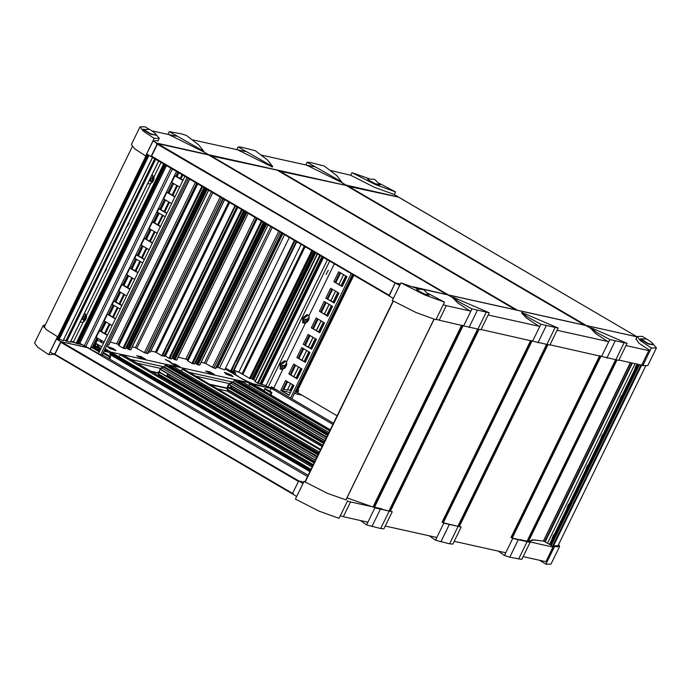 <?xml version="1.0" encoding="UTF-8"?>
<svg xmlns="http://www.w3.org/2000/svg" width="691" height="691" viewBox="0 0 691 691"><rect width="100%" height="100%" fill="white"/><g stroke="black" fill="none" stroke-linecap="round" stroke-linejoin="round"><path stroke-width="1.04" d="M353.801 275.173L296.646 392.358L302.079 395.166L294.401 393.464L301.863 395.14M282.222 390.76L290.47 392.592L282.222 390.76M274.379 390.104L275.657 389.301L333.52 423.194M332.915 424.429L271.494 388.437M269.861 391.227L271.269 388.333M252.327 384.127L330.307 429.785L252.327 384.127L250.323 383.686L249.779 384.136L329.737 430.959M249.019 385.69L249.779 384.136M109.757 354.224L309.974 471.469L109.757 354.224L110.551 352.678L112.642 353.17M110.292 356.478L111.026 354.967M90.461 349.37L90.711 348.964M292.526 493.927L54.727 354.664L61.093 341.708L87.455 347.642M60.558 342.166L298.391 481.454L292.569 493.391L293.338 494.134M298.642 480.936L292.569 493.391L293.45 493.901L293.191 494.419L296.707 496.483L303.038 483.51L298.642 480.936L303.746 482.068L298.935 480.996L61.093 341.708M102.268 354.716L308.117 475.27L102.259 354.733M158.265 375.619L158.628 374.643L313.083 465.103M118.792 356.763L120.45 354.872L124.363 355.77M168.88 366.61L169.597 365.789L173.691 366.774M163.776 367.292L165.037 365.349L166.229 365.073M315.407 460.327L160.848 369.806L161.383 367.733L163.629 367.206L317.014 457.045L163.629 367.206M158.628 374.643L158.377 373.926L159.837 372.043M314.63 461.925L168.82 376.526M103.97 351.218L112.512 353.11L105.153 348.808L110.75 352.082L248.622 382.667L225.231 368.968L237.739 376.293M98.58 346.338L99.107 345.267L95.738 343.289L101.758 346.822M84.777 346.07L88.111 347.996M58.286 339.411L56.412 339.074L60.808 341.648L88.241 347.728M99.107 345.267L98.243 345.068L97.578 346.139M94.451 346.813L96.265 343.911L98.243 345.068M96.265 343.911L95.617 343.531M65.999 340.715L63.883 340.024M70.568 341.734L75.025 342.719M104.877 349.361L106.405 349.905L105.032 349.05M94.339 348.601L100.247 349.914M104.186 350.786L107.692 351.546L104.643 349.845M95.66 349.378L100.04 350.346M90.34 349.3L90.547 348.869M60.808 341.648L54.727 354.103L53.855 353.585L53.596 354.103L54.649 354.336M109.679 359.061L110.543 356.625L103.667 352.704L110.258 356.565L109.722 357.022L103.123 353.161L103.667 352.704M103.123 353.161L102.432 354.595M56.412 339.074L50.08 352.047L53.596 354.103M102.311 354.63L102.709 354.975M109.722 357.022L108.936 358.62M103.08 354.975L102.354 354.543M528.995 541.623L519.96 539.602M523.122 556.618L545.847 561.662L552.938 547.125L520.09 539.645M381.821 508.956L372.924 506.978M543.903 541.157L554.208 547.091L547.117 561.619L545.847 561.662M552.938 547.125L554.208 547.091M372.881 506.969L382.218 509.068M347.409 501.217L381.864 508.861M367.914 522.189L343.332 516.738L350.423 502.202M343.332 516.738L340.317 515.745M271.969 388.696L250.375 383.695L240.926 378.158L246.566 380.991M271.261 386.727L274.336 388.532L273.325 388.307L274.647 389.076L274.197 390M263.789 390.389L265.318 388.567L271.909 392.419L270.216 394.596M257.32 387.046L264.472 391.227M272.064 388.506L252.638 383.721L246.566 380.974M273.325 388.307L272.677 389.111M266.605 386.813L266.821 386.373M233.999 370.462L241.012 373.088M237.834 376.034L229.844 371.248L235.743 372.941L233.679 371.11M231.822 371.015L231.105 370.946M270.958 395.027L271.909 392.419M264.489 388.955L271.079 392.816M264.446 390.769L263.919 390.907M264.152 390.7L257.562 386.839M271.623 392.358L265.033 388.497M237.877 381.907L238.602 381.087L242.852 382.097M232.772 382.624L234.042 380.646L235.234 380.361M229.835 385.181L230.345 382.995L232.694 382.598M230.207 388.066L231.727 386.304M217.458 388.878L227.019 390.994L227.313 389.214L228.859 387.331M181.292 371.197L182.277 369.167L183.262 368.864M249.632 384.438L248.622 382.667M162.221 355.666L163.136 355.848M165.218 359.527L169.692 361.428L171.895 363.172L165.218 359.527M145.559 359.199L141.163 356.625L136.723 355.744L141.534 358.301L145.559 359.199M180.023 366.843L175.635 364.269L171.187 363.388L176.006 365.954L180.023 366.843M214.495 374.487L210.099 371.913L205.659 371.032L210.47 373.598L214.495 374.487M227.313 386.45L228.859 383.98M150.621 371.145L158.645 372.924M209.468 384.196L227.581 388.212M160.45 368.346L158.688 372.846M229.386 383.643L227.451 388.005M229.922 387.893L231.235 386.019M136.956 363.138L160.822 368.433M195.803 376.189L229.766 383.721M151.502 371.654L158.507 373.209M210.349 384.706L227.443 388.497M385.25 526.032L436.85 537.486M454.186 541.329L505.786 552.774M115.967 350.562L109.67 348.558L107.165 346.269L109.817 348.264L115.967 350.562L113.315 348.575L107.165 346.269M109.428 347.184L113.98 349.681L109.42 347.305M112.236 348.333L111.959 348.713M110.906 348.506L110.284 348.16M233.152 376.56L226.19 374.168L224.359 372.268L226.328 373.874L233.152 376.56L231.174 374.954L224.359 372.268M230.639 375.584L226.501 373.157L230.405 374.885L229.455 374.712L230.639 375.584M227.106 373.943L227.685 374.28M168.241 376.94L169.71 374.997M167.775 373.831L166.678 376.198M168.371 374.211L167.386 376.465M97.889 346.191L100.903 348.575M99.305 349.706L96.524 346.683L93.484 348.1M95.367 348.834L95.634 347.936L96.403 348.031L96.127 348.998M96.179 348.8L95.634 347.936M347.357 186.147L398.474 197.073M636.351 336.664L585.251 325.331M446.239 294.487L412.942 286.782M400.357 283.992L395.537 282.921L395.002 283.379L389.171 295.886M158.153 140.575L153.022 140.999L146.691 153.972L388.964 295.757L151.329 156.598L157.703 143.633L208.457 154.905M209.528 155.527L277.264 170.185M515.14 309.775L447.414 294.755M447.751 294.504L209.917 155.216M469.897 310.907L457.753 302.934L452.648 297.666L447.828 294.841L422.728 289.279M470.856 311.14L446.274 305.69L439.182 320.227L436.159 319.233M439.182 320.227L463.644 325.927L471.936 308.92L489.263 312.79L452.899 297.13L452.64 297.648L447.828 294.841L585.7 325.426L590.52 328.251L585.7 325.426L637.033 336.811M396.133 283.379L399.648 285.435L393.317 298.408L388.921 295.834L395.002 283.379L400.21 284.277M396.021 283.604L156.278 143.573L156.537 143.054L345.966 185.395L341.285 182.286L346.105 185.11L397.662 196.866M414.755 287.508L420.629 288.812M443.251 304.696L446.274 305.69M369.011 178.632L351.952 172.646L375.645 184.687L395.554 191.908L394.293 194.517L397.809 196.581M585.294 325.245L346.847 185.844M330.523 170.461L350.691 175.255L374.384 187.296L394.293 194.517M203.422 151.7L208.233 154.525L203.422 151.7M176.257 136.239L152.806 131.04M153.022 140.999L156.537 143.054M156.278 143.573L157.349 143.814M151.087 156.546L157.159 144.091M626.055 345.569L648.789 350.613L641.697 365.142L642.958 365.107L650.05 350.57L639.097 343.306L636.057 338.823M553.534 545.899L641.697 365.142L618.972 360.106M648.789 350.613L650.05 350.57M278.421 170.85L346.2 185.473M584.076 325.064L516.324 310.034M209.14 155.302L209.623 155.406M277.912 170.556L516.358 309.957M192.651 139.876L245.184 151.528M261.587 155.173L314.12 166.825M608.719 341.725L557.127 330.281M539.783 326.437L488.192 314.984M601.507 356.513L609.808 339.506L627.126 343.375L618.834 360.382L550.036 344.809M532.58 341.216L540.872 324.209L558.19 328.087L549.898 345.094L481.1 329.521M82.238 344.8L77.461 343.557M93.881 346.917L92.732 346.744M100.791 341.285L97.111 340.473M289.382 237.445L224.791 369.884L216.646 366.99M294.625 240.52L231.001 371.162L225.586 368.251M296.759 241.764L233.394 371.698L231.571 370.894M312.505 250.988L250.272 378.772L238.861 372.069L234.102 370.255M255.394 380.672L250.539 378.219M266.087 385.578L258.14 383.436L255.229 381.674M103.469 343.323L100.48 341.933L101.257 340.326M107.14 344.723L108.781 345.051L189.731 179.081M110.24 342.054L118.61 344.351M118.817 345.155L118.368 344.844L197.168 183.443M125.365 348.696L123.024 348.091L118.662 345.483L197.643 183.72M130.677 349.871L128.336 349.266L125.995 347.564M147.883 353.55L144.333 352.66L135.401 347.642L132.197 346.925M150.206 352.168L148.729 351.918M235.251 205.745L162.109 355.9L155.484 352.09L150.828 351.063M164.51 356.426L237.384 206.989L164.51 356.426L162.687 355.632M171.325 358.888L168.984 358.284L164.985 355.735L237.497 207.058M176.637 360.063L174.296 359.467L171.955 357.765M187.563 359.605L178.157 357.126M187.753 360.443L187.304 360.132L256.594 218.244M194.301 363.984L191.96 363.38L187.589 360.771L257.061 218.511M199.613 365.159L197.272 364.563L194.931 362.861M215.938 368.329L213.839 368.078L205.797 363.57L201.133 362.222M237.885 207.283L165.287 356.124M167.006 346.096L235.415 205.84M287.231 390.19L283.016 389.119M291.17 391.149L289.944 390.165M163.646 163.81L76.079 343.341L77.383 343.721L164.804 164.484M63.192 340.499L58.415 339.316M158.749 160.943L70.361 342.149L66.897 341.397L65.904 340.473M76.079 343.341L73.531 341.846L70.81 341.242M161.098 162.316L153.946 176.982M150.664 183.711L86.427 315.407M83.145 322.144L73.531 341.846M103.693 273.817L106.526 269.3L105.973 269.145M126.203 227.667L129.036 223.15L128.483 223.003M296.646 392.358L295.169 391.892M292.742 384.757L290.082 390.199L287.586 389.646M345.794 275.985L341.112 285.573M337.752 292.466L333.079 302.053M331.326 305.655L326.644 315.234M318.646 331.74L323.284 322.136L318.611 331.715M315.243 338.616L310.57 348.195M304.178 361.402L308.817 351.797L304.144 361.384M300.775 368.277L296.102 377.865M66.034 340.628L154.767 158.61L66.051 340.508L63.546 339.946M151.865 175.056L152.987 175.756L151.519 175.756M149.36 180.524L152.383 182.355L153.782 179.962L152.841 176.801L149.36 180.524M152.832 179.997L153.601 179.988L153.307 180.783L150.958 182.813L151.813 181.189L150.474 181.111L150.768 180.308L152.331 180.049L152.607 178.338L153.117 178.287L152.832 179.997L152.4 179.755M153.117 178.287L152.676 178.459M153.307 180.783L153.342 180.126M152.193 180.291L153.1 180.748M151.32 182.312L151.459 182.752M150.802 180.316L150.474 181.111M84.345 313.489L85.468 314.189L84 314.189M81.84 318.957L84.863 320.788L86.263 318.396L85.33 315.234L81.84 318.957M85.321 318.43L86.081 318.421L85.788 319.216L83.438 321.246L84.293 319.622L82.955 319.544L83.248 318.741L84.518 318.801L85.088 316.772L85.598 316.72L85.321 318.43L84.881 318.188M85.598 316.72L85.157 316.893M85.788 319.216L85.822 318.56M84.673 318.724L85.58 319.182M83.801 320.745L83.939 321.185M83.283 318.75L82.955 319.544M635.089 363.682L547.54 543.186M634.468 370.1L636.247 365.245L636.748 365.427M619.533 400.72L621.313 395.865L621.814 396.055M600.6 439.545L602.371 434.691L602.872 434.881M585.657 470.174L587.436 465.319L587.937 465.501M566.724 508.999L568.503 504.145L569.004 504.326M551.789 539.619L553.56 534.765L554.061 534.955M636.549 365.833L635.141 368.718M621.615 396.453L620.207 399.338M602.673 435.278L601.265 438.163M587.739 465.907L586.331 468.792M568.805 504.732L567.397 507.617M553.862 535.352L552.463 538.237M552.48 537.339L553.197 535.879M567.423 506.719L568.132 505.251M586.357 467.893L587.074 466.425M601.291 437.265L602.008 435.805M620.233 398.439L620.941 396.98M635.167 367.819L635.884 366.351M53.967 354.189L48.75 354.613L37.798 347.348L34.55 343.107L43.162 325.461L46.409 329.693L58.182 337.139L57.163 339.229M48.75 354.613L57.353 336.966M45.33 324.9L43.162 325.461M297.683 392.592L298.693 390.501L297.873 390.018M296.785 392.376L297.804 390.294L298.693 390.501M347.651 500.707L339.048 518.354L319.138 511.133L295.446 499.092L304.049 481.446L327.741 493.478L346.312 499.93M304.947 481.653L304.049 481.446M545.916 564.245L554.528 546.598L559.589 546.486L550.986 564.132L545.916 564.245L539.49 560.246M559.589 546.486L558.691 544.422M552.973 546.365L553.232 545.83L554.528 546.598M558.017 545.717L553.232 545.83M149.083 129.182L145.084 126.755L140.014 126.868L143.262 131.109L154.214 138.373L159.276 138.26L154.767 133.043M154.214 138.373L145.611 156.019L134.659 148.755L131.411 144.514L140.014 126.868M147.338 154.352L146.44 156.192L145.611 156.019M395.554 191.908L379.247 183.279M351.952 172.646L350.683 175.255M417.969 288.838L400.91 282.852L424.602 294.893L444.512 302.114L428.195 293.485M400.91 282.852L392.307 300.499L415.999 312.539L435.909 319.76L444.512 302.114M646.258 338.815L642.25 336.387L637.188 336.5L640.436 340.732L651.388 348.005L656.45 347.893L651.941 342.676M651.388 348.005L642.777 365.651L641.904 365.142M656.45 347.893L647.838 365.539L642.777 365.651M366.584 524.918L374.885 507.911L374.047 507.419L392.203 511.781L383.911 528.796L380.681 528.555L366.584 524.918L360.452 520.53M374.885 507.911L392.203 511.781M489.263 312.79L480.962 329.806L463.644 325.927M452.899 297.13L458.677 301.742L471.936 308.92M203.759 151.225L198.706 144.834L186.423 135.436L181.154 133.795L169.278 131.67L203.759 151.225L203.508 151.744L168.906 134.633M169.278 131.67L167.948 134.399M435.52 540.207L443.821 523.199L442.983 522.716L461.139 527.078L452.847 544.085L449.616 543.843L435.52 540.207L429.387 535.827M443.821 523.199L461.139 527.078M538.833 326.195L526.689 318.223L521.575 312.937L521.826 312.418L527.613 317.031L540.872 324.209M558.19 328.087L521.826 312.418M272.695 166.514L267.642 160.122L255.359 150.733L241.392 147.174L238.214 146.958L272.695 166.514L272.444 167.032L237.842 149.921M238.214 146.958L236.883 149.688M529.237 541.882L530.075 542.366L521.774 559.373L509.759 557.171L504.456 555.504L498.315 551.116M504.456 555.504L512.748 538.496L511.919 538.004L529.246 541.882M512.748 538.496L530.075 542.366M607.769 341.492L595.616 333.511L590.511 328.225L590.762 327.707L596.549 332.328L609.808 339.506M627.126 343.375L590.762 327.707M341.63 181.802L336.577 175.41L324.295 166.021L310.328 162.463L307.15 162.247L341.63 181.802L341.38 182.329L306.778 165.218M307.15 162.247L305.819 164.976M166.902 346.07L162.627 355.753M235.795 361.333L231.502 371.05M273.601 388.368L268.143 387.15L265.949 385.863L327.465 259.747M268.143 387.15L329.659 261.034M282.161 390.881L286.834 381.294M290.194 374.401L294.876 364.822M298.236 357.921L302.908 348.342M304.662 344.74L309.343 335.152M312.703 328.26L317.376 318.672M320.736 311.779L325.418 302.192M327.171 298.598L331.844 289.011M335.213 282.118L339.886 272.53M289.27 395.045L280.788 390.432L289.132 395.321L293.943 385.466L285.599 380.577L280.788 390.432M297.311 378.564L288.821 373.952L297.173 378.841L301.984 368.985L293.632 364.097L288.821 373.952M305.344 362.093L296.862 357.472L305.215 362.369L310.026 352.505L301.673 347.616L296.862 357.472M311.779 348.903L303.289 344.291L311.641 349.18L316.452 339.316L308.1 334.427L303.289 344.291M319.812 332.423L311.33 327.81L319.683 332.699L324.494 322.835L316.141 317.946L311.33 327.81M327.854 315.942L319.372 311.33L327.715 316.219L332.526 306.355L324.174 301.466L319.372 311.33M334.28 302.762L325.798 298.149L334.15 303.038L338.961 293.174L330.609 288.285L325.798 298.149M342.321 286.281L333.839 281.669L342.183 286.558L346.994 276.694L338.642 271.805L333.839 281.669M273.705 388.161L282.826 369.452M286.394 362.153L305.336 323.31M308.894 316.003L334.366 263.789M290.583 398.042L351.235 273.671M328.346 270.25L326.048 274.543L328.346 270.25M291.913 398.569L352.479 274.396M98.493 353.524L79.785 343.367L166.531 165.503M188.332 178.261L102.018 355.234L100.575 354.915L98.424 353.654L184.938 176.274M172.413 168.941L85.9 346.321M170.927 168.077L84.181 345.941M176.585 171.385L90.072 348.765M179.669 187.088L171.714 182.433L174.935 175.816L175.92 176.032L177.829 172.111M171.627 203.569L163.672 198.913L166.902 192.288L167.878 192.513L172.551 182.925M165.201 216.749L157.246 212.094L158.861 208.768L159.837 208.993L164.518 199.405M157.159 233.23L149.204 228.574L152.435 221.958L153.411 222.174L158.084 212.586M149.118 249.71L141.171 245.055L144.393 238.438L145.369 238.654L150.051 229.066M142.691 262.9L134.736 258.235L136.36 254.919L137.336 255.134L142.009 245.547M134.65 279.38L126.703 274.716L129.925 268.099L130.901 268.315L135.583 258.728M126.617 295.86L118.662 291.196L121.892 284.58L122.868 284.796L127.541 275.208M120.182 309.041L112.227 304.385L113.851 301.06L114.827 301.276L119.5 291.688M112.149 325.521L104.194 320.866L107.425 314.241L108.401 314.465L113.074 304.878M104.108 342.002L96.153 337.346L99.383 330.721L100.359 330.937L105.032 321.358M90.538 348.869L91.342 347.202L92.326 347.418L96.999 337.839M99.435 351.589L92.326 347.418M107.468 335.109L100.359 330.937M121.944 305.439L114.827 301.276M129.977 288.959L122.868 284.796M144.445 259.298L137.336 255.134M152.486 242.817L145.369 238.654M115.509 318.629L108.401 314.465M138.019 272.479L130.901 268.315M160.519 226.337L153.411 222.174M166.954 213.156L159.837 208.993M174.987 196.676L167.878 192.513M183.029 180.196L175.92 176.032M187.088 177.535L100.575 354.915M91.342 347.202L99.297 351.866M99.383 330.721L107.338 335.385M107.425 314.241L115.371 318.905M113.851 301.06L121.806 305.716M121.892 284.58L129.839 289.235M129.925 268.099L137.88 272.755M136.36 254.919L144.315 259.574M144.393 238.438L152.348 243.094M152.435 221.958L160.39 226.613M158.861 208.768L166.816 213.433M166.902 192.288L174.858 196.952M174.935 175.816L182.89 180.472M280.244 368.873L280.114 363.924L284.666 360.719L285.616 361.333L280.978 364.788L281.246 369.4M286.1 366.265L286.411 365.539L282.282 365.418L282.507 369.296L285.012 367.932L286.1 366.265M284.398 366.93L283.414 365.841L284.77 365.807L285.97 363.95L285.919 366.403L283.802 368.398L283.362 368.294L284.398 366.93M283.664 365.461L283.241 366.247M285.97 363.95L285.487 364.114M285.703 366.791L285.867 366.005M285.141 366.774L283.604 365.625L285.521 366.714M283.69 367.932L283.802 368.398M302.753 322.723L302.623 317.782L307.175 314.578L308.126 315.182L303.479 318.646L303.746 323.258M308.609 320.123L308.92 319.397L304.783 319.277L305.016 323.155L307.521 321.781L308.609 320.123M306.908 320.788L305.923 319.7L307.27 319.665L308.48 317.8L308.212 320.65L306.312 322.248L305.871 322.153L306.908 320.788M306.165 319.32L305.75 320.097M308.48 317.8L307.987 317.964M308.212 320.65L308.376 319.864M307.65 320.633L306.113 319.484L308.022 320.564M306.191 321.781L306.312 322.248M301.794 395.097L337.13 415.792L301.829 395.114M271.347 388.342L332.924 424.412L271.425 388.377M330.022 430.363L250.323 383.686M292.569 493.391L54.727 354.103M87.23 347.504L307.512 476.514M110.975 355.07L309.922 471.582M310.19 471.029L109.765 353.654M110.016 353.136L310.44 470.511M310.734 469.915L110.551 352.678M112.564 353.127L311.01 469.344M124.285 355.727L312.626 466.028L124.328 355.744M312.099 467.116L120.45 354.872M173.493 366.653L319.415 452.113M318.879 453.218L169.597 365.789M169.062 366.247L318.586 453.814M166.151 365.029L318.404 454.186L166.194 365.038M318.326 454.35L165.581 364.9M165.037 365.349L318.033 454.954M317.307 456.44L164.311 366.843M161.383 367.733L316.314 458.47M160.657 369.4L315.519 460.094M315.424 460.301L160.796 369.737M314.785 461.605L169.053 376.267M168.872 376.465L314.664 461.847M159.621 372.06L314.284 462.642M314.137 462.935L159.284 372.242M158.377 373.926L313.299 464.654M544.171 541.208L533.737 539.861L529.297 541.692M461.666 325.211L373.01 507.021L346.968 497.865L372.95 506.995M242.653 381.985L328.968 432.531L242.766 382.028M328.406 433.68L238.602 381.087M238.058 381.536L328.113 434.276M235.156 380.318L327.931 434.656L235.199 380.335M327.854 434.812L234.577 380.188M234.042 380.646L327.56 435.416M326.817 436.937L233.299 382.166M230.345 382.995L325.85 438.923M229.602 384.714L325.029 440.599M229.792 385.172L324.908 440.858L229.766 385.137M324.295 442.102L231.122 387.539M230.906 387.72L324.183 442.344M324.157 442.395L230.716 387.677M230.578 387.737L324.096 442.508M228.738 387.254L323.872 442.974M323.656 443.423L228.22 387.539M227.313 389.214L322.818 445.142M227.615 390.018L322.576 445.635M227.019 390.994L322.075 446.662M183.106 368.769L320.745 449.383L183.193 368.804M320.71 449.461L182.821 368.709M182.277 369.167L320.417 450.066M233.282 382.201L189.481 372.484M181.517 370.721L179.841 370.35M164.285 366.895L130.634 359.432M209.442 373.261L210.099 371.913M158.308 372.276L158.87 372.604M227.244 387.565L227.805 387.893M174.978 365.608L175.635 364.269M140.506 357.964L141.163 356.625M111.052 348.065L110.845 348.471M112.149 348.411L112.633 348.67M100.506 349.378L97.353 346.105L95.358 346.39M95.66 348.186L96.334 348.255M85.762 346.64L86.237 346.804M585.173 325.306L347.409 186.06M585.51 325.064L347.677 185.775M398.396 197.03L636.238 336.318M208.423 154.888L446.265 294.176M395.537 282.921L157.703 143.633M389.171 295.316L151.338 156.028M277.186 170.141L515.028 309.43M516.574 309.775L278.741 170.487M346.122 185.43L583.955 324.718M516.237 310.017L278.473 170.772M164.855 164.518L77.513 343.591M78.238 343.911L165.546 164.916M178.848 172.715L176.939 176.628M173.579 183.521L168.898 193.109M165.538 200.001L160.865 209.589M159.103 213.182L154.43 222.77M151.07 229.662L146.397 239.25M143.028 246.143L138.355 255.73M136.602 259.332L131.929 268.911M128.561 275.813L123.888 285.392M120.528 292.293L115.846 301.872M114.093 305.474L109.42 315.061M106.06 321.954L101.378 331.542M98.018 338.435L93.846 346.994M261.604 384.585L323.604 257.484M322.913 257.078L260.878 384.265M260.706 384.161L322.74 256.983M322.049 256.577L259.98 383.842M258.14 383.436L320.469 255.653M319.778 255.247L257.415 383.116M255.169 381.803L317.54 253.934M253.787 379.73L315.675 252.846M314.984 252.44L253.061 379.411M252.595 379.307L314.586 252.206M313.904 251.809L251.87 378.988M250.773 378.348L312.807 251.161M311.822 250.591L249.46 378.452M242.817 374.565L305.18 246.696M304.705 246.419L242.368 374.237M242.023 373.796L304.273 246.169M238.861 372.069L301.155 244.338M296.266 241.479L232.841 371.516M236.132 361.384L294.988 240.727M235.89 361.358L294.781 240.606M230.639 371.067L294.383 240.373M219.548 367.983L284.58 234.638M282.904 233.653L217.751 367.232M223.02 198.576L147.382 353.654M145.784 353.3L221.638 197.773M220.265 196.97L144.333 352.66M136.861 348.281L212.793 192.59M211.42 191.787L135.401 347.642M208.587 190.129L130.642 349.94M129.07 349.594L207.231 189.334M206.54 188.928L128.336 349.266M128.155 349.162L206.359 188.824M206.099 188.669L127.921 348.972M128.034 348.67L206.082 188.66M205.823 188.505L127.8 348.48M126.816 347.91L204.847 187.935M204.156 187.537L126.09 347.59M204.009 187.451L125.33 348.765M123.749 348.411L202.653 186.648M201.962 186.25L123.024 348.091M118.895 345.673L197.833 183.832M118.602 345.034L197.367 183.556M118.273 344.161L196.771 183.21M195.398 182.407L116.822 343.513M189.602 179.012L108.617 345.051M101.162 342.347L101.948 340.732M105.308 333.839L109.981 324.252M113.35 317.359L118.023 307.771M119.776 304.178L124.449 294.591M127.818 287.698L132.491 278.11M135.851 271.218L140.532 261.63M142.286 258.028L146.958 248.449M150.318 241.548L155 231.969M158.36 225.076L163.033 215.488M164.786 211.887L169.468 202.299M172.828 195.406L177.501 185.819M180.869 178.926L182.778 175.013M281.557 232.867L215.437 368.433M213.839 368.078L280.183 232.055M278.801 231.252L212.387 367.431M205.797 363.57L272.211 227.391M270.837 226.588L204.337 362.93M268.013 224.929L199.578 365.228M197.997 364.883L266.648 224.134M265.966 223.729L197.272 364.563M197.09 364.451L265.776 223.625M196.97 363.967L265.517 223.469L196.849 364.261M265.24 223.305L196.728 363.777M195.752 363.198L264.264 222.735M263.573 222.329L195.026 362.879M263.426 222.243L194.266 364.053M192.685 363.699L262.07 221.448M261.379 221.051L191.96 363.38M187.831 360.961L257.251 218.624M187.537 360.322L256.784 218.356M187.356 359.484L256.318 218.08M254.944 217.276L185.896 358.836M248.207 213.329L176.602 360.132M175.022 359.786L246.842 212.534M246.151 212.128L174.296 359.467M174.106 359.355L245.97 212.025M173.994 358.871L245.711 211.869L173.873 359.165M245.435 211.705L173.752 358.672M172.776 358.102L244.459 211.135M243.768 210.729L172.05 357.783M243.621 210.651L171.29 358.957M169.71 358.603L242.265 209.848M241.574 209.451L168.984 358.284M236.892 206.704L163.957 356.245M235.009 205.598L161.746 355.805M229.671 202.472L156.442 352.6M228.721 201.919L155.484 352.09M224.653 199.535L150.172 352.237M290.937 391.089L293.735 385.345M297.104 378.443L301.777 368.864M305.137 361.963L309.818 352.384M311.572 348.782L316.245 339.195M319.605 332.302L324.286 322.714M327.646 315.822L332.319 306.234M334.073 302.641L338.754 293.053M342.114 286.16L346.787 276.573M341.147 285.599L345.846 276.02L341.173 285.608M337.804 292.5L333.131 302.088M326.679 315.26L331.378 305.681L326.705 315.269M323.336 322.161L318.663 331.749M315.303 338.642L310.622 348.229L315.286 338.633M308.868 351.831L304.195 361.41M300.835 368.312L296.154 377.891L300.818 368.294M292.794 384.792L289.97 390.579M290.073 390.329L292.777 384.775M333.114 302.079L337.787 292.492M343.574 274.69L338.892 284.277M335.532 291.17L330.859 300.758M329.097 304.351L324.425 313.939M321.065 320.831L316.392 330.419M313.023 337.312L308.35 346.899M306.597 350.492L301.924 360.08M298.555 366.973L293.882 376.56M290.522 383.453L287.197 390.268M283.785 389.508L287.577 381.734M290.937 374.833L295.61 365.254M298.97 358.353L303.651 348.774M305.405 345.172L310.078 335.584M313.446 328.691L318.119 319.104M321.479 312.211L326.152 302.623M327.914 299.03L332.587 289.443M335.947 282.55L340.62 272.962M340.214 272.72L335.532 282.308M332.172 289.201L327.499 298.788M325.746 302.382L321.065 311.969M317.705 318.862L313.032 328.45M309.672 335.342L304.99 344.93M303.237 348.532L298.564 358.119M295.195 365.012L290.522 374.591M287.162 381.492L283.345 389.309M76.52 343.531L164.061 164.052M148.617 155.104L58.692 339.48M59.124 339.67L149.023 155.345M152.547 157.306L63.166 340.568M154.819 158.636L65.93 340.888M66.897 341.397L155.76 159.189M158.705 160.917L70.318 342.157M148.28 154.905L58.251 339.48M57.448 339.298L147.58 154.499M145.913 156.088L57.664 337.035M295.843 392.177L353.11 274.768M147.857 183.27L148.323 183.72L147.779 183.435M152.616 181.068L151.64 180.368M151.398 180.887L152.322 181.388M150.768 180.472L151.735 181.163M80.337 321.695L80.804 322.153L80.26 321.868M84.82 318.439L85.313 318.663M85.097 319.501L84.129 318.801M83.879 319.32L84.803 319.812M83.248 318.905L84.216 319.596M478.189 329.521L389.862 510.632M477.516 329.452L389.223 510.494M374.462 507.341L463.1 325.608M462.815 325.461L374.151 507.254M374.047 507.229L462.711 325.444M462.391 325.375L373.727 507.159M600.263 355.951L511.642 537.65M511.962 537.719L600.583 356.029M600.686 356.046L512.066 537.736M512.385 537.814L600.963 356.193M615.387 360.037L527.034 541.191M616.061 360.106L527.682 541.312M528.002 541.381L616.398 360.141M616.51 360.149L528.105 541.407M616.873 360.192L528.442 541.502L616.873 360.192M530.688 340.525L442.067 522.215M390.596 510.796L478.975 329.598M478.638 329.572L390.277 510.727M459.109 525.998L547.462 344.852M547.574 344.861L459.213 526.015M459.532 526.084L547.911 344.895M599.624 355.813L511.003 537.503M531.327 340.663L442.706 522.353M443.026 522.431L531.647 340.732M531.75 340.758L443.13 522.448M443.449 522.517L532.027 340.905M546.451 344.749L458.159 525.782M547.125 344.818L458.798 525.92M630.451 362.654L543.454 541.036M543.584 541.062L630.589 362.68M631.911 362.974L544.802 541.58M545.208 541.822L632.386 363.077M637.396 364.192L549.526 544.353M549.647 544.422L637.534 364.217M638.147 364.356L550.174 544.724M550.58 544.966L638.622 364.459M393.196 301.017L305.059 481.722M305.146 482.076L393.395 301.129M345.923 499.843L433.983 319.285M639.244 364.598L551.116 545.277M551.314 545.389L639.469 364.649M640.894 364.969L552.541 546.115M155.959 135.091L151.07 134.374L142.847 129.562L143.771 129.148M156.002 135.177L154.603 132.827L149.688 129.364L143.659 129.606L150.698 133.778L156.036 135.255M380.067 184.808L375.178 184.091L368.053 180.221L367.871 178.857M367.785 178.883L369.426 180.627L375.161 183.651L380.11 184.894L374.703 179.427L367.733 178.9M429.025 295.014L424.136 294.297L417.01 290.427L416.828 289.063M429.059 295.1L423.661 289.633L416.742 289.088L418.383 290.833L424.119 293.856L429.076 295.143M653.133 344.723L648.244 344.006L640.021 339.195L640.937 338.78M640.851 338.797L647.864 343.41L653.168 344.809L651.777 342.46L646.862 338.996L640.799 338.815M380.681 528.555L389.016 511.461M380.231 509.5L371.896 526.585M477.326 310.423L468.99 327.517M477.775 329.486L486.11 312.392M449.616 543.843L457.952 526.758M449.167 524.789L440.832 541.874M546.253 325.72L537.918 342.805M546.711 344.774L555.046 327.681M518.552 559.131L526.888 542.046M518.095 540.077L509.759 557.171M615.189 341.009L606.853 358.102M615.646 360.063L623.982 342.978M285.513 365.651L285.124 365.427M284.968 365.72L285.504 365.962L284.968 365.72M284.45 366.817L284.839 367.033M305.958 319.786L306.89 320.46M308.022 319.501L307.625 319.277M306.959 320.667L307.348 320.883M292.561 493.953L54.727 354.664M307.521 476.496L87.36 347.556M311.019 469.336L112.607 353.144M319.423 452.095L173.605 366.696M314.336 462.521L166.695 376.059M73.082 341.743L72.849 342.235M86.289 346.545L85.624 346.562M529.151 541.64L520.029 539.611M528.736 541.545L532.415 539.861L544.042 541.165M235.035 374.401L235.743 372.941M326.532 437.533L232.565 382.503M323.898 442.931L228.825 387.245M158.282 372.043L158.999 372.466M93.285 347.988L98.001 346.208M240.995 378.176L240.572 377.951M636.273 336.336L398.439 197.047M208.44 154.896L446.282 294.185M277.229 170.159L515.063 309.447M346.165 185.447L583.999 324.735M92.577 347.072L97.06 337.873M100.42 330.98L105.101 321.393M108.461 314.5L113.134 304.912M114.887 301.311L119.569 291.732M122.929 284.83L127.602 275.251M130.962 268.35L135.643 258.771M137.397 255.169L142.07 245.581M145.43 238.689L150.111 229.101M153.471 222.208L158.144 212.621M159.906 209.028L164.579 199.44M167.939 192.547L172.612 182.96M175.98 176.067L177.889 172.145M93.933 346.986L98.087 338.469M101.447 331.576L106.12 321.989M109.48 315.096L114.162 305.508M115.915 301.915L120.588 292.328M123.957 285.435L128.63 275.847M131.99 268.954L136.663 259.367M138.425 255.774L143.097 246.186M146.457 239.293L151.13 229.706M154.499 222.813L159.172 213.225M160.925 209.623L165.598 200.036M168.967 193.143L173.64 183.556M177 176.663L178.909 172.75M317.281 253.787L254.936 381.605M312.574 251.032L250.272 378.772M296.767 241.772L233.394 371.698M294.694 240.554L231.001 371.162M223.409 198.809L147.891 353.645M208.656 190.172L130.729 349.94M125.416 348.756L204.078 187.486M118.662 345.483L197.574 183.676M118.368 344.844L197.108 183.409M104.617 333.433L109.299 323.854M112.659 316.953L117.332 307.374M119.085 303.772L123.767 294.185M127.127 287.292L131.8 277.704M135.16 270.812L139.841 261.224M141.595 257.631L146.267 248.043M149.627 241.15L154.309 231.563M157.669 224.67L162.342 215.082M164.104 211.481L168.777 201.902M172.137 195L176.81 185.421M180.178 178.52L182.087 174.607M215.946 368.415L281.945 233.092M199.664 365.228L268.073 224.964M194.352 364.053L263.496 222.286M187.589 360.771L256.992 218.477M187.304 360.132L256.525 218.201M176.689 360.132L248.268 213.364M171.377 358.957L243.69 210.686M162.109 355.9L235.32 205.788M150.249 352.237L224.713 199.569M343.634 274.724L338.961 284.312M335.593 291.205L330.92 300.792M329.166 304.394L324.494 313.973M321.125 320.874L316.452 330.453M313.092 337.346L308.419 346.934M306.657 350.536L301.984 360.123M298.624 367.016L293.951 376.604M290.583 383.496L287.283 390.26M63.244 340.568L152.607 157.349M58.338 339.48L148.34 154.939M44.051 327.517L132.309 146.578M296.733 392.358L353.87 275.208M148.323 183.72L150.267 183.858L152.383 182.355L154.102 178.606L153.868 176.801L152.987 175.756M151.813 181.189L150.785 180.437M150.837 180.316L150.552 181.085M80.804 322.153L82.747 322.291L84.863 320.788L86.591 317.039L86.358 315.234L85.468 314.189M85.347 318.698L84.82 318.456M84.293 319.622L83.266 318.871M83.317 318.75L83.041 319.518M478.224 329.529L389.888 510.64M477.55 329.46L389.249 510.494M461.787 325.236L373.114 507.047M527.06 541.191L615.422 360.037M442.102 522.223L530.714 340.525M599.65 355.822L511.038 537.512M546.486 344.749L458.185 525.791M543.402 541.018L630.408 362.637M549.492 544.327L637.352 364.183M393.127 300.982L304.999 481.679M434.06 319.311L346.001 499.861M639.166 364.58L551.055 545.242M645.67 366.1L557.412 547.047M157.885 141.128L159.276 138.26M635.78 339.376L637.188 336.5M236.227 360.434L236.236 361.177M285.616 361.333L286.506 362.378L286.739 364.174L285.012 367.932L282.299 369.555L279.95 368.761M283.69 365.47L283.31 366.256M308.126 315.182L309.007 316.228L309.24 318.033L307.521 321.781L304.8 323.414L302.459 322.619M306.925 320.477L305.958 319.778M306.199 319.328L305.819 320.106"/></g></svg>
